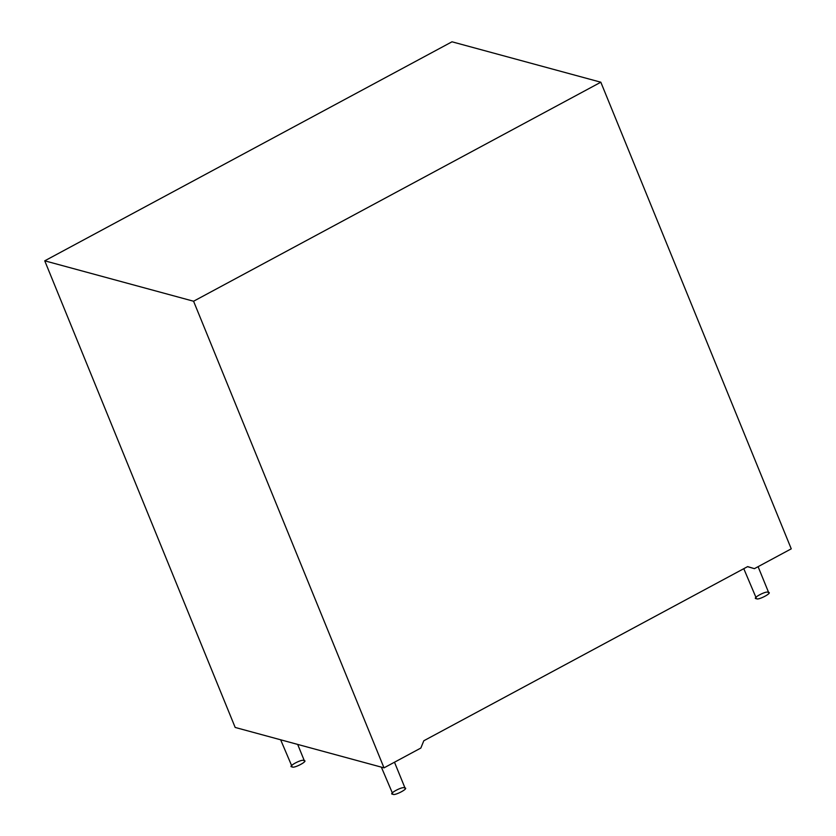 <?xml version="1.0" encoding="UTF-8"?>
<svg xmlns="http://www.w3.org/2000/svg" width="836" height="836" viewBox="0 0 836 836"><rect width="100%" height="100%" fill="white"/><g stroke="black" fill="none" stroke-linecap="round" stroke-linejoin="round"><path stroke-width="1.25" d="M280.645 739.797L292.161 766.852C293.635 768.932 309.404 760.447 303.802 760.603C309.404 760.447 293.635 768.932 292.161 766.852C286.56 767.009 302.339 758.524 303.802 760.603M381.352 767.135L392.878 794.2C394.341 796.269 410.11 787.794 404.509 787.94C410.11 787.794 394.341 796.269 392.878 794.2C387.267 794.357 403.046 785.871 404.509 787.94M743.779 568.679L756.486 598.649C757.949 600.718 773.718 592.233 768.117 592.39C773.718 592.233 757.949 600.718 756.486 598.649C750.874 598.795 766.654 590.32 768.117 592.39M420.853 748.042L384.006 767.856L235.177 727.445L44.747 260.822L451.994 41.8L600.823 82.21L193.576 301.232L384.006 767.856L420.853 748.042L423.8 740.769L747.656 566.599L754.406 568.658L791.253 548.834L600.823 82.21L791.253 548.834L754.406 568.658L747.509 566.672L754.406 568.658L747.656 566.599L423.8 740.769L420.853 748.042M384.006 767.856L193.576 301.232L44.747 260.822L235.177 727.445L384.006 767.856M193.576 301.232L600.823 82.21L451.994 41.8L44.747 260.822L193.576 301.232M304.471 761.084L297.679 744.416M405.178 788.421L394.487 762.223M768.786 592.87L758.095 566.672"/></g></svg>
